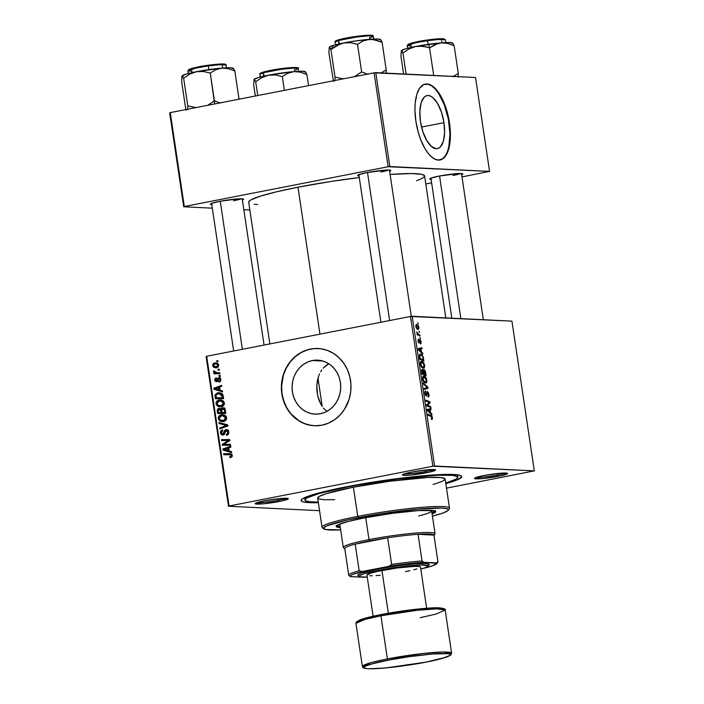 <?xml version="1.0" encoding="UTF-8"?>
<svg xmlns="http://www.w3.org/2000/svg" width="704" height="704" viewBox="0 0 704 704"><rect width="100%" height="100%" fill="white"/><g stroke="black" fill="none" stroke-linecap="round" stroke-linejoin="round"><path stroke-width="1.06" d="M320.382 413.732A27.016 24.323 92.8 0 1 315.093 414.119A27.016 24.323 92.8 0 1 292.116 388.898A27.016 24.323 92.8 0 1 312.426 360.536L322.942 361.055L312.426 360.536L317.187 360.14L321.913 360.774L326.436 362.419L330.563 365.015L334.154 368.465L337.058 372.627L339.17 377.353L340.402 382.457L340.718 387.728L340.094 392.99L338.571 398.015L336.186 402.635L333.045 406.648L329.261 409.922L324.984 412.315L320.382 413.732L315.621 414.137L310.895 413.503L306.372 411.858L302.245 409.262L298.654 405.812L295.75 401.641L293.638 396.924L292.406 391.82L292.09 386.54L292.706 381.286L294.237 376.253L296.622 371.642L299.763 367.629L303.547 364.355L307.824 361.962L312.426 360.536A27.016 24.323 92.8 0 1 317.715 360.158A27.016 24.323 92.8 0 1 340.692 385.378A27.016 24.323 92.8 0 1 320.382 413.732M326.506 411.092L323.47 408.091L326.506 411.092M322.159 406.349L320.971 404.448L322.159 406.349M319 400.198L320.971 404.448L317.627 395.525L319 400.198M316.879 390.544L317.627 395.525L316.8 385.51L316.879 390.544M317.39 380.6L316.8 385.51L318.666 375.971L317.39 380.6M319.554 373.824L318.666 375.971L319.554 373.824M321.842 369.89L320.61 371.791L321.842 369.89M326.471 365.174L323.233 368.139L328.742 363.722L326.471 365.174M318.173 348.515A38.667 34.813 -87.2 0 0 310.71 349.07L310.49 349.061A38.667 34.813 92.8 0 1 318.058 348.506A38.667 34.813 92.8 0 1 350.944 384.604A38.667 34.813 92.8 0 1 321.869 425.198L328.46 423.157L334.585 419.734L339.997 415.052L344.494 409.306L349.158 399.159L350.706 391.758L350.926 384.182L349.809 376.719L347.398 369.662L343.79 363.264L339.126 357.79L333.573 353.443L327.351 350.39L320.707 348.753L313.887 348.586L307.146 349.897L300.766 352.642L294.967 356.717L289.986 361.953L286.018 368.157L283.202 375.091L281.653 382.492L281.433 390.069L282.55 397.531L286.616 407.889L290.778 413.855L295.909 418.792L301.822 422.506L308.29 424.864L315.058 425.77L321.869 425.198A38.667 34.813 92.8 0 1 314.301 425.744A38.667 34.813 92.8 0 1 281.415 389.646A38.667 34.813 92.8 0 1 310.49 349.061L310.71 349.07A38.667 34.813 -87.2 0 0 281.635 389.602A38.667 34.813 -87.2 0 0 314.415 425.753M476.555 477.321A15.462 1.461 171.5 0 0 497.578 475.006L498.335 476.3A16.755 1.575 -8.5 0 1 481.712 478.65A16.755 1.575 -8.5 0 1 474.531 478.262A16.755 1.575 -8.5 0 1 483.762 475.587L476.722 477.268L474.505 478.491L482.715 478.562L501.098 475.728L507.593 473.396L499.382 473.334L483.762 475.587A16.755 1.575 -8.5 0 1 507.522 473.334A16.755 1.575 -8.5 0 1 498.335 476.3L497.578 475.006A15.462 1.461 -8.5 0 1 476.555 477.321M257.25 502.55A15.462 1.461 171.5 0 0 278.274 500.236L279.03 501.538A16.755 1.575 -8.5 0 1 262.407 503.879A16.755 1.575 -8.5 0 1 255.226 503.501A16.755 1.575 -8.5 0 1 264.458 500.826L257.418 502.498L255.2 503.73L263.41 503.791L281.794 500.966L288.279 498.634L280.078 498.573L264.458 500.826A16.755 1.575 -8.5 0 1 288.218 498.573A16.755 1.575 -8.5 0 1 279.03 501.538L278.274 500.236A15.462 1.461 -8.5 0 1 257.25 502.55M404.51 473.81A15.462 1.461 171.5 0 0 425.533 471.495L426.281 472.789A16.755 1.575 -8.5 0 1 409.666 475.138A16.755 1.575 -8.5 0 1 402.477 474.751A16.755 1.575 -8.5 0 1 411.717 472.085L402.574 474.654L404.114 475.341L410.67 475.05L429.044 472.217L435.538 469.885L427.328 469.823L411.717 472.085A16.755 1.575 -8.5 0 1 435.477 469.823A16.755 1.575 -8.5 0 1 426.281 472.789L425.533 471.495A15.462 1.461 -8.5 0 1 404.51 473.81M278.054 498.775L278.274 500.236L278.054 498.775M497.367 473.537L497.578 475.006L497.367 473.537M425.313 470.026L425.533 471.495L425.313 470.026M359.031 175.842A16.755 1.575 -8.5 0 1 357.72 175.27A16.755 1.575 -8.5 0 1 366.96 172.603L358.565 174.759L357.702 175.507L359.357 175.859M211.781 204.591A16.755 1.575 -8.5 0 1 210.47 204.019A16.755 1.575 -8.5 0 1 219.701 201.344L211.306 203.509L210.443 204.248L212.098 204.609M431.086 179.353A16.755 1.575 -8.5 0 1 429.774 178.781A16.755 1.575 -8.5 0 1 439.006 176.106L430.619 178.27L429.748 179.01L431.402 179.37M318.349 502.691A81.198 7.647 -8.5 0 1 301.347 499.796A81.198 7.647 -8.5 0 1 346.095 486.842L316.263 493.689L303.239 498.362L301.136 500.174L302.113 501.538L303.758 502.04L318.349 502.691M269.861 343.93L248.688 202.224A88.924 8.378 171.5 0 1 297.977 187.202L331.162 181.438L359.286 177.54A88.924 8.378 171.5 0 0 297.977 187.202L319.942 334.154L297.977 187.202L276.707 191.761L260.603 196.082L251.038 199.813L248.732 201.793L248.846 202.611M445.808 317.918L424.591 175.938A88.924 8.378 171.5 0 0 390.104 174.442L411.479 173.545L421.67 174.319L424.424 175.551L424.538 176.37L422.242 178.358L416.645 180.752M443.96 122.672L421.555 127.046L443.96 122.672L444.594 132.81L443.335 141.31L440.387 146.89L438.407 148.298L436.19 148.702L431.394 146.458L426.73 140.501L422.893 131.754L420.473 121.528A27.016 11.475 -101 0 1 427.046 95.586A27.016 11.475 -101 0 1 443.96 122.672A27.016 11.475 -101 0 1 437.395 148.614A27.016 11.475 -101 0 1 420.473 121.528L419.848 111.399L421.106 102.89L424.054 97.31L426.026 95.902L428.243 95.506L430.61 96.122L433.039 97.75L437.712 103.699L441.549 112.455L443.96 122.672M439.859 160.002A38.667 16.43 79 0 0 449.029 122.918L449.486 122.83A38.667 16.43 -101 0 1 440.088 159.958A38.667 16.43 -101 0 1 415.87 121.194L414.938 110.176L415.175 103.347L416.768 94.512L419.734 88.053L423.817 84.515L428.666 84.207L433.849 87.155L438.944 93.104L443.494 101.543L447.11 111.742L449.486 122.83L450.27 130.24L450.182 140.677L448.589 149.512L446.75 154.123L443.001 158.682L438.363 160.081L434.975 159.192L431.499 156.869L428.067 153.208L424.811 148.35L420.534 139.234L418.246 132.282L415.87 121.194A38.667 16.43 -101 0 1 425.269 84.066A38.667 16.43 -101 0 1 449.486 122.83L449.029 122.918A38.667 16.43 79 0 0 425.04 84.11M206.096 356.514L228.474 506.255L319.546 510.69L228.474 506.255L229.064 506L206.686 356.259L410.502 316.474L432.881 466.215L229.064 506L432.881 466.215L534.318 470.87L511.94 321.13L412.21 316.281L434.588 466.022L534.318 470.87L446.494 488.154L534.318 470.87L511.94 321.13L410.502 316.474L412.21 316.281L434.588 466.022L432.881 466.215L410.502 316.474L206.686 356.259L229.064 506L228.474 506.255L206.096 356.514L206.686 356.259L206.096 356.514M421.731 361.293C420.728 361.178 420.297 362.173 420.446 364.276L421.432 366.942L423.35 368.245C424.318 368.298 424.732 367.312 424.591 365.27C423.931 362.666 422.972 361.337 421.731 361.293L423.368 362.314L424.503 364.83L424.512 367.242L423.35 368.245L421.661 367.259L420.596 365.033L420.429 362.648L421.423 361.31M421.494 351.991L422.875 354.138L418.334 349.818L418.167 348.691L421.907 347.662L422.048 348.594L421.018 348.841L421.494 351.991L421.018 348.841L422.048 348.594L421.907 347.662L418.167 348.691L418.334 349.818L422.875 354.138L422.726 353.135L421.978 353.285L422.726 353.135L421.494 351.991L420.772 352.132L421.494 351.991M431.834 419.505L432.423 417.727L432.291 419.302L431.464 419.408L431.702 416.874L428.102 415.193L427.962 414.26L431.851 416.143L432.423 417.727L431.006 415.501L427.962 414.26L428.102 415.193L431.042 416.398L431.957 417.648L431.27 418.475L431.983 419.496M427.354 391.459L426.052 395.058L425.322 395.199L426.052 395.058L424.829 393.58L425.638 390.914L424.802 393.448L426.219 395.982L426.914 394.979L425.366 395.278L426.914 394.979L427.038 393.879L426.448 393.994L427.038 393.879L427.222 392.603L426.562 392.735L427.53 392.383L428.454 394.214L428.006 396.986C428.85 397.056 429.158 396.158 428.93 394.302L427.064 391.512L428.525 392.753L428.886 396.396L428.006 396.986L428.516 394.689L427.61 392.392L426.659 395.736L425.339 395.243L424.97 391.292L425.638 390.914L425.225 393.166L426.052 395.058L427.205 391.468M423.298 383.011L427.794 387.086L427.97 388.265L424.257 389.435L424.116 388.502L427.302 387.499L423.447 384.014L423.298 383.011L423.447 384.014L427.302 387.499L424.116 388.502L424.257 389.435L427.97 388.265L427.794 387.086L427.002 387.244L427.794 387.086L423.298 383.011M423.94 376.059C422.937 375.945 422.506 376.939 422.646 379.042L423.641 381.709L425.55 383.011C426.518 383.064 426.932 382.078 426.791 380.037C426.131 377.432 425.181 376.103 423.94 376.059L425.577 377.08L426.712 379.597L426.721 382.008L425.55 383.011L423.87 382.026L422.805 379.799L422.638 377.414L423.632 376.077M417.622 322.74L418.352 323.91L417.622 322.74M423.966 369.53L422.91 370.682L421.916 369.389L421.951 374.009L426.096 375.707L425.568 372.143L424.195 369.591L425.313 371.122L426.096 375.707L421.951 374.009L421.705 369.582L422.497 369.406L423.333 370.603L423.834 369.538M430.575 412.79L431.957 414.929L427.416 410.617L427.249 409.49L430.989 408.461L431.13 409.394L430.109 409.631L430.575 412.79L430.109 409.631L431.13 409.394L430.989 408.461L427.249 409.49L427.416 410.617L431.957 414.929L431.807 413.934L431.059 414.075L431.807 413.934L430.575 412.79L429.854 412.931L430.575 412.79M428.182 405.548L430.716 406.613L430.857 407.546L426.703 405.838L426.562 404.862L429.51 402.486L425.999 401.086L425.858 400.145L430.003 401.843L430.144 402.811L427.205 405.214L428.182 405.548L427.205 405.214L430.144 402.811L430.003 401.843L425.858 400.145L425.999 401.086L429.51 402.486L426.562 404.862L426.703 405.838L430.857 407.546L430.716 406.613L429.273 406.894L430.716 406.613L428.182 405.548L426.703 405.83L428.182 405.548M418.59 339.038L418.044 341.097L419.144 343.068L419.874 340.666L419.355 340.762L420.094 340.481L420.71 341.713L420.438 343.939L421.08 341.774L421.062 343.385L420.385 343.93L420.482 340.877L419.918 340.586L418.977 343.033L417.982 339.926L418.59 339.038L418.898 342.135L419.725 339.61L420.79 340.604L421.08 341.774L419.927 339.557L418.942 342.144L418.484 339.046M420.552 354.015L419.294 355.898L419.742 359.242L423.887 360.941L423.192 356.875L422.726 356.963L423.192 356.875L423.887 360.941L419.742 359.242L419.294 355.643L419.874 354.191L421.599 354.429L423.192 356.875L420.244 354.042M416.733 324.403L415.862 326.498L418.114 329.507L418.924 327.36L416.328 324.482L417.982 325.125L418.968 327.835L418.22 329.507L416.821 328.794L416.002 327.193L415.879 325.169L416.522 324.412M418.898 331.276L419.628 332.446L418.898 331.276M418.818 334.558L420.024 335.078L420.165 336.01L417.146 334.787L417.006 333.846L417.63 334.11L416.777 331.962L418.818 334.558L416.777 331.962L417.63 334.11L417.006 333.846L417.146 334.787L420.165 336.01L420.024 335.078L418.563 335.359L420.024 335.078L418.818 334.558L417.305 334.849L418.818 334.558M419.83 337.506L420.561 338.677L419.83 337.506M220.158 375.478L218.979 375.487L219.12 376.429L220.299 376.402L220.158 375.478L218.979 375.487L219.12 376.429L220.299 376.402L220.158 375.478M219.226 369.248L218.055 369.257L218.196 370.198L219.366 370.172L219.226 369.248L218.055 369.257L218.196 370.198L219.366 370.172L219.226 369.248M224.374 402.978L223.67 401.377L221.962 400.206L217.906 400.409L216.005 403.066L216.225 404.527L217.642 406.182L219.454 406.798L221.98 406.542L223.485 405.627L224.365 404.017L224.374 402.978L220.502 399.907L219.146 400.013C217.105 400.347 216.066 401.606 216.031 403.779L217.642 406.182L221.364 406.701C223.344 406.331 224.347 405.09 224.374 402.978M222.464 390.861L220.114 390.201L219.639 387.042L221.778 386.32L221.646 385.396L213.805 388.177L213.981 389.303L222.614 391.864L222.464 390.861L220.114 390.201L219.639 387.042L221.778 386.32L221.646 385.396L213.805 388.177L213.981 389.303L222.614 391.864L222.464 390.861M225.298 409.869L224.646 408.496L223.379 407.81L221.927 407.959L220.977 409.226L220.026 408.443L218.275 408.558L217.202 409.966L217.589 413.494L225.834 413.433L225.298 409.869L222.429 407.801L220.977 409.226L218.838 408.382L217.202 409.966L217.589 413.494L225.834 413.433L225.298 409.869M227.533 424.811L218.935 422.497L219.085 423.491L226.45 425.48L219.762 427.988L219.894 428.912L227.709 425.99L227.533 424.811L218.935 422.497L219.085 423.491L226.45 425.48L219.762 427.988L219.894 428.912L227.709 425.99L227.533 424.811M229.583 454.634L232.241 455.602L231.273 455.558L230.446 456.694L232.021 456.773L229.733 456.746L231.968 456.861L229.733 456.746L229.979 457.653L232.118 456.57L232.109 454.986L231.273 454.001L223.608 453.746L223.749 454.678L230.745 454.784L231.264 455.963L229.733 456.746L229.979 457.653L230.718 457.591L232.214 455.435L229.645 453.693L223.608 453.746L223.749 454.678L232.276 454.749M230.454 444.338L223.476 444.426L229.882 440.537L229.742 439.569L221.496 439.63L221.637 440.563L228.624 440.475L222.2 444.347L222.35 445.315L230.595 445.271L230.454 444.338L223.476 444.426L229.882 440.537L228.624 440.475L222.2 444.347L222.35 445.315L230.595 445.271L230.454 444.338M231.546 451.66L229.196 450.991L228.73 447.841L230.868 447.119L230.727 446.186L222.895 448.967L223.062 450.094L231.695 452.663L231.546 451.66L229.196 450.991L228.73 447.841L230.868 447.119L230.727 446.186L222.895 448.967L223.062 450.094L231.695 452.663L231.546 451.66M222.702 434.104L224.18 434.174L222.702 434.104L221.338 432.793L222.728 430.778L222.332 429.898L220.396 432.951L221.373 432.995L220.396 432.951L222.895 435.019L224.488 433.629L226.16 430.584L227.77 432.124L228.738 432.168L227.77 432.124L227.322 433.91L228.483 433.972L226.442 434.333L228.175 434.421L226.178 434.377L228.122 434.474L226.178 434.377L226.415 435.283C228.14 434.975 228.906 433.884 228.712 432.001L227.788 430.153L225.579 429.766L224.391 430.716L223.247 433.805L222.2 434.086L221.302 432.467L221.742 431.253L222.728 430.778L222.508 429.871L220.757 430.962L220.361 432.687L221.214 434.623L223.15 434.958L224.365 433.893L225.491 430.962L226.75 430.619L227.806 432.608L227.41 433.831L226.178 434.377L226.415 435.283L228.307 434.262L228.712 432.001C228.395 430.32 227.471 429.546 225.94 429.678L222.42 434.13L224.664 434.236M226.582 417.745L225.878 416.143L224.171 414.973L220.114 415.175L218.214 417.833L218.434 419.294L219.842 420.948L221.663 421.564L224.18 421.309L225.808 420.27L226.574 418.783L226.582 417.745L222.702 414.674L221.346 414.779C219.314 415.114 218.275 416.372 218.24 418.546L219.842 420.948L223.573 421.467C225.553 421.098 226.556 419.857 226.582 417.745M216.427 380.838L217.782 380.899L215.486 380.019L216.445 378.576L216.207 377.67L214.746 380.125L215.512 380.16L214.746 380.125L216.7 381.735L219.058 378.541L220.88 379.614L220.132 379.579L218.874 381.19L220.546 381.269L218.874 381.19L219.111 382.096L220.361 381.498L220.783 379.086L219.217 377.599L217.958 378.171L216.55 380.811L215.468 379.896L216.445 378.576L216.207 377.67L214.729 379.298L215.151 381.154L216.7 381.735L217.694 381.058L218.574 378.831L219.454 378.558L220.15 379.922L218.874 381.19L219.217 382.07L220.862 379.482L218.856 377.634L216.251 380.846L218.495 380.961M223.23 396.035L221.593 393.342L217.386 392.894L215.107 394.821L215.389 398.728L223.626 398.666L222.825 394.645L219.278 392.674L217.87 392.779L214.993 395.358L215.389 398.728L223.626 398.666L223.23 396.035M218.715 365.068L217.615 363.361L215.301 362.806L213.435 363.396L212.538 365.279L213.682 367.286L216.075 367.805L218.249 366.863L218.715 365.068L215.838 362.806L214.685 362.894L212.564 365.526L215.468 367.814L216.718 367.717L218.715 365.068M219.762 372.803L215.714 372.636L214.632 372.029L214.562 371.131L213.497 371.263L215.01 372.847L213.77 372.856L213.91 373.789L219.903 373.736L219.762 372.803L216.823 372.777L219.604 372.9L217.36 372.794L213.594 370.938L213.479 371.606L215.01 372.847L213.77 372.856L213.91 373.789L219.903 373.736L219.762 372.803M217.95 360.712L216.779 360.721L216.92 361.662L218.09 361.636L217.95 360.712L216.779 360.721L216.92 361.662L218.09 361.636L217.95 360.712M169.682 112.869L183.718 206.774L212.318 208.164L183.718 206.774L184.307 206.518L170.271 112.614L374.088 72.829L388.124 166.734L184.307 206.518L388.124 166.734L489.562 171.389L475.526 77.484L375.795 72.635L389.831 166.54L489.562 171.389L461.991 176.906L489.562 171.389L475.526 77.484L374.088 72.829L375.795 72.635L389.831 166.54L388.124 166.734L374.088 72.829L170.271 112.614L184.307 206.518L183.718 206.774L169.682 112.869L170.271 112.614L169.682 112.869M243.822 209.695L249.85 209.994L243.822 209.695M431.605 182.846L425.788 183.982L431.605 182.846M461.674 174.777L462.713 174.249L462.308 173.686L457.257 173.642L439.006 176.106A16.755 1.575 -8.5 0 1 462.766 173.853A16.755 1.575 -8.5 0 1 461.674 174.777M242.37 200.015L243.408 199.478L243.003 198.924L237.952 198.88L219.701 201.344A16.755 1.575 -8.5 0 1 243.461 199.091A16.755 1.575 -8.5 0 1 242.37 200.015M389.629 171.266L390.667 170.738L390.262 170.174L385.202 170.139L366.96 172.603A16.755 1.575 -8.5 0 1 390.711 170.342A16.755 1.575 -8.5 0 1 389.629 171.266M254.223 204.248L257.629 204.503M439.525 160.072L442.543 158.77L445.157 156.059L447.278 152.046L448.818 146.89L449.953 133.936L448.386 119.187L444.356 104.878L438.486 93.192L435.125 88.915L431.658 85.906L428.208 84.295L424.908 84.137M388.502 170.034A15.462 1.461 -8.5 0 1 380.776 172.014A15.462 1.461 171.5 0 0 388.502 170.034M241.243 198.774A15.462 1.461 -8.5 0 1 233.517 200.763A15.462 1.461 171.5 0 0 241.243 198.774M460.548 173.536A15.462 1.461 -8.5 0 1 452.822 175.525A15.462 1.461 171.5 0 0 460.548 173.536M445.817 483.639L457.362 479.82L461.657 476.951L460.671 475.587L456.65 474.716L445.262 474.417L428.375 475.332L399.872 478.298L346.095 486.842A81.198 7.647 -8.5 0 1 461.234 475.904A81.198 7.647 -8.5 0 1 445.817 483.639M433.259 469.515A15.462 1.461 -8.5 0 1 425.533 471.495A15.462 1.461 171.5 0 0 433.259 469.515M505.305 473.018A15.462 1.461 -8.5 0 1 497.578 475.006A15.462 1.461 171.5 0 0 505.305 473.018M286 498.256A15.462 1.461 -8.5 0 1 278.274 500.236A15.462 1.461 171.5 0 0 286 498.256M314.107 348.594L307.375 349.906L300.986 352.651L295.196 356.726L290.215 361.962L286.238 368.174L283.422 375.109L281.6 386.285L282.049 393.844L283.818 401.139L286.845 407.898L290.998 413.864L299.006 420.816L305.228 423.87L311.872 425.515M224.576 445.306L224.444 444.47L224.576 445.306M223.511 444.409L222.2 444.347L223.511 444.409M226.6 442.622L225.042 442.543L226.6 442.622M228.642 441.329L227.128 441.258L228.642 441.329M226.468 440.554L229.882 440.537L229.742 439.569L221.496 439.63L221.637 440.563L226.468 440.554M223.863 440.563L223.74 439.736L221.496 439.63L229.759 439.692L223.74 439.736L223.863 440.563M225.72 444.532L230.472 444.444L225.72 444.532M231.607 452.074L223.062 450.094L225.245 449.803L231.607 452.074M225.139 449.108L222.895 448.967L225.139 449.082L230.859 447.049L225.139 449.108M228.184 450.674L223.872 449.486L228.782 448.202L227.806 448.158L228.184 450.674L229.152 450.718L223.872 449.486L227.806 448.158L228.184 450.674M225.966 454.661L225.852 453.851L223.608 453.746L230.771 453.816L225.852 453.851L225.966 454.661M230.27 453.728L229.645 453.693L230.27 453.728M226.16 430.584L228.686 430.672M222.332 435.063L222.895 435.019M223.52 434.79L222.983 434.157M224.47 433.673L223.37 433.62L224.47 433.673M225.051 431.922L223.96 431.869L225.051 431.922M226.794 430.575L227.559 429.986M227.04 429.73L225.94 429.678L227.04 429.73M226.521 429.634L225.94 429.678M227.823 429.88L226.732 430.654M222.895 433.99L223.643 434.87M228.175 425.744L222.006 428.129L219.762 427.988L221.998 428.094L226.644 426.307L224.4 426.193L227.7 425.911M227.638 425.533L226.45 425.48L227.638 425.533M227.612 425.322L219.085 423.491L221.329 423.606L221.258 423.122L227.559 425.313M223.186 421.538L219.842 420.948L222.086 421.054L221.434 420.552M219.226 418.59L218.24 418.546L219.226 418.59M221.716 415.668L223.934 415.923L225.641 417.859L226.6 417.903L225.641 417.859L225.218 419.496L223.476 420.543L221.082 420.455L219.586 419.39L219.164 417.886L219.771 416.557L222.561 415.633L225.641 417.859L223.476 420.543L225.412 420.631L220.352 420.103L219.182 418.396L221.399 415.721L223.59 414.894L221.346 414.779L223.802 414.85M223.995 414.823L221.285 416.064M221.021 420.068L223.907 421.678M223.661 415.826L226.178 416.029M222.138 420.649L223.326 420.561M225.614 415.853L222.561 415.633M219.815 413.477L219.683 412.614L219.815 413.477M218.222 411.268L217.254 411.224L218.222 411.268M218.152 410.01L217.202 409.966L219.006 409.306L221.619 409.658L220.202 409.596L220.757 411.03L221.734 411.074L220.757 411.03L220.986 412.535L218.416 412.553L223.23 412.641L218.416 412.553L218.178 410.969L219.006 409.306L220.334 409.737L220.986 412.535L223.23 412.641L218.416 412.553L218.152 410.01M219.446 410.071L221.074 408.496M220.018 408.443L218.838 408.382L220.018 408.443M219.454 408.338L218.838 408.382M221.734 409.262L220.977 409.226L221.734 409.262M223.212 409.341L224.664 407.915M223.573 407.862L222.429 407.801L223.573 407.862M223.001 407.757L222.429 407.801M224.171 408.074L223.406 408.804M220.519 408.663L219.639 409.473M225.711 412.623L224.189 412.632L225.711 412.623M222.446 409.702L221.25 409.411M222.543 408.734L225.306 409.922L224.294 409.869L224.47 410.775L225.438 410.819L224.47 410.775L224.726 412.5L221.945 412.526L221.681 409.376L222.543 408.734L224.294 409.869L224.726 412.5L225.702 412.553L221.945 412.526L224.189 412.632L221.945 412.526L221.654 410.564L222.543 408.734L225.148 408.813M219.006 409.306L220.202 409.596M219.058 378.541L220.607 378.594M217.466 381.348L217.175 380.89M217.87 380.697L216.885 380.653L217.87 380.697M218.152 379.834L217.29 379.79L218.152 379.834M220.537 377.969L220.009 378.585L217.862 378.303L220.317 378.154M219.578 377.67L218.856 377.634L219.578 377.67M217.642 381.524L217.131 380.776M222.526 391.283L213.981 389.303L216.154 389.004L222.526 391.283M216.058 388.318L213.805 388.177L216.049 388.282L221.769 386.25L216.049 388.282M219.102 389.875L214.79 388.696L219.692 387.402L218.724 387.358L219.102 389.875L220.07 389.919L214.79 388.696L218.724 387.358L219.102 389.875M217.606 398.71L217.483 397.848L217.606 398.71M216.022 396.563L215.054 396.51L216.022 396.563M215.952 395.41L214.993 395.358L215.952 395.41M220.458 392.832L218.266 393.659L220.114 392.894L217.87 392.779L220.378 392.841M221.03 393.721L222.27 393.844M223.502 397.857L218.451 397.892L223.502 397.857M222.526 397.734L216.207 397.786L218.451 397.892L216.207 397.786L215.97 395.252L217.958 393.712L219.226 393.615L222.35 396.554L223.318 396.598L222.35 396.554L222.526 397.734L223.494 397.786L216.207 397.786L216.075 394.918L217.65 393.782L220.431 393.853L221.857 394.926L222.526 397.734M222.244 393.835L219.226 393.615M220.977 406.771L217.642 406.182L219.877 406.287L219.234 405.786M217.017 403.823L216.031 403.779L217.017 403.823M219.516 400.902L221.725 401.157L223.432 403.093L224.4 403.137L223.432 403.093L222.869 404.914L221.267 405.777L218.882 405.689L217.386 404.624L216.955 403.119L217.562 401.79L220.352 400.866L223.432 403.093L221.267 405.777L223.203 405.865L218.143 405.337L216.973 403.63L219.19 400.954L221.382 400.127L219.146 400.013L221.593 400.083M221.786 400.057L219.076 401.298M218.812 405.302L221.698 406.912M221.452 401.06L223.353 401.078M219.93 405.882L221.126 405.794M223.406 401.086L220.352 400.866M216.647 367.734L215.336 366.881M213.33 365.561L212.564 365.526L215.697 363.748L218.733 365.235L215.486 366.89L213.286 365.262L213.743 364.285L215.274 363.757L217.659 364.531L217.844 365.974L216.489 366.81L218.222 366.898L214.614 366.74L213.33 365.543M215.389 363.748L216.894 363.009L214.685 362.894L216.867 363M216.92 363L215.327 363.818M214.993 366.309L217.043 367.84M217.518 363.862L217.985 363.862M218.266 366.986L216.858 366.854M215.486 366.89L218.134 366.995M218.187 363.88L215.697 363.748M219.243 369.31L218.055 369.257L219.243 369.31M216.128 373.771L216.014 372.962L213.77 372.856L216.788 372.777L216.014 372.962L216.128 373.771M214.447 371.659L213.479 371.606L214.447 371.659M217.36 372.794L218.777 372.874M220.167 375.54L218.979 375.487L220.167 375.54M217.967 360.774L216.779 360.721L217.967 360.774M425.568 372.143L425.119 372.231L425.568 372.143M423.588 373.798L421.854 373.358L422.057 371.694L421.617 371.782L422.347 370.251L423.588 373.798L422.127 374.088L423.588 373.798L423.333 372.099L423.782 372.046L422.233 370.269L422.294 373.278L423.588 373.798M421.494 370.41L422.347 370.251M422.198 370.286L421.494 370.418M425.471 374.572L422.62 374.282L424.072 374L424.09 370.454L425.058 371.932L425.471 374.572L424.019 374.854L425.471 374.572L424.855 371.272L423.958 370.462L424.072 374L425.471 374.572M423.333 370.586L424.09 370.454M423.914 370.489L423.333 370.603M426.791 380.037L426.351 380.125L426.791 380.037M424.178 382.36L425.63 382.07L423.28 381.102L423.834 380.996L422.673 379.183L424.037 376.974L426.325 379.949L425.436 382.087L424.151 382.334L425.85 381.99L426.369 380.433L425.638 378.118L424.037 376.974M424.186 389.004L427.97 388.265L424.186 389.004M427.302 387.499L426.325 387.763M428.93 394.302L428.481 394.381L428.93 394.302M424.75 392.005L425.726 391.829M425.568 391.855L424.75 392.022M429.546 415.782L431.006 415.501L429.546 415.782M427.346 410.133L431.13 409.394L427.346 410.133M427.354 410.168L430.109 409.631L427.354 410.168M427.786 410.203L430.038 412.262L427.372 410.282L429.669 409.746L427.354 410.194L429.669 409.746L430.038 412.262L429.299 412.403L430.038 412.262L429.669 409.746L428.727 410.01M428.516 402.134L430.003 401.843L428.516 402.134M428.542 403.128L430.144 402.811L428.542 403.128M426.562 404.87L428.173 404.554L426.562 404.87M426.633 405.328L427.205 405.214L426.633 405.328M418.352 342.258L419.021 342.144M419.927 339.557L419.478 339.997M418.264 349.334L422.048 348.594L418.264 349.334M418.264 349.378L421.018 348.841L418.264 349.378M418.695 349.404L420.957 351.463L418.282 349.483L420.578 348.946L418.273 349.395L420.578 348.946L420.957 351.463L420.218 351.613L420.957 351.463L420.578 348.946L419.637 349.219M423.5 358.31L423.051 358.398L423.5 358.31M423.262 359.806L419.646 358.591L419.778 356.004L419.302 356.101L420.666 354.939C421.81 354.939 422.62 356.162 423.086 358.618L423.262 359.806L421.81 360.087L423.262 359.806L422.682 356.84L421.291 355.106L419.971 355.256L419.883 357.166L420.086 358.512L423.262 359.806M419.346 355.168L420.666 354.939M424.591 365.27L424.142 365.358L424.591 365.27M421.969 367.594L423.421 367.303L421.071 366.335L421.626 366.23L420.464 364.417L421.828 362.208L424.116 365.182L423.227 367.321L421.951 367.567L423.641 367.224L424.169 365.666L423.43 363.352L421.828 362.208M417.93 328.583L415.879 326.621L416.865 325.318L418.563 327.342L417.93 328.583L416.83 328.794L418.07 328.574L416.346 327.061L416.24 325.838L416.865 325.318L415.818 325.503M417.067 334.224L417.63 334.11L417.067 334.224M416.759 332.455L417.278 332.35L416.759 332.455M422.682 377.212L423.808 376.992L423.157 377.758L423.227 379.641L424.222 381.498L425.436 382.087M420.473 362.446L421.608 362.226L420.948 362.991L421.018 364.874L422.022 366.731L423.227 367.321M416.847 328.812L418.299 328.486L418.59 327.65L418.035 326.075L416.865 325.318M344.775 548.627A45.109 4.25 -8.5 0 1 355.194 544.157A45.109 4.25 -8.5 0 1 369.75 540.91L369.002 539.607A46.394 4.374 171.5 0 0 343.552 547.826L345.004 548.9M339.794 524.075L343.288 547.448A46.394 4.374 -8.5 0 1 369.002 539.607L365.719 517.642L369.002 539.607A46.394 4.374 -8.5 0 1 435.063 533.738L431.649 510.884A46.394 4.374 -8.5 0 1 418.722 515.944M433.831 535.621L434.914 534.178A46.394 4.374 171.5 0 0 415.017 533.113A46.394 4.374 171.5 0 0 369.002 539.607L369.75 540.91A45.109 4.25 -8.5 0 1 387.666 537.821L391.653 564.467L388.758 566.342L362.446 571.472L359.181 570.803L355.194 544.157L387.666 537.821A45.109 4.25 -8.5 0 1 418.062 534.318L433.946 535.093L429.44 534.037L418.062 534.318A45.109 4.25 -8.5 0 1 433.946 535.093A45.109 4.25 -8.5 0 1 433.981 535.295M350.451 576.62L365.306 577.13A43.824 4.127 -8.5 0 1 363.326 577.245L350.451 576.62A43.824 4.127 -8.5 0 1 350.451 576.611A43.824 4.127 -8.5 0 1 362.446 571.472L352.537 574.499L350.451 575.705L350.451 576.62L348.762 575.274A45.109 4.25 -8.5 0 1 348.735 575.177A45.109 4.25 -8.5 0 1 359.181 570.803L355.194 544.157A45.109 4.25 171.5 0 0 344.749 548.53L348.735 575.177M436.735 563.719L437.818 562.267A45.109 4.25 171.5 0 0 437.932 561.748A45.109 4.25 -8.5 0 1 437.958 561.845L433.972 535.19A45.109 4.25 171.5 0 0 433.946 535.093L437.932 561.748L436.612 562.936A43.824 4.127 -8.5 0 1 436.735 563.719A43.824 4.127 -8.5 0 1 424.618 568.084L432.74 565.752L436.876 563.358L423.738 562.311L422.039 560.974L418.062 534.318L433.946 535.093L437.932 561.748L436.612 562.936L423.738 562.311L412.016 563.27L388.758 566.342L362.446 571.472L359.181 570.803A45.109 4.25 171.5 0 0 348.762 575.274M418.062 534.318A45.109 4.25 171.5 0 0 387.666 537.821L391.653 564.467A45.109 4.25 -8.5 0 1 422.039 560.974L418.062 534.318M422.039 560.974A45.109 4.25 171.5 0 0 391.653 564.467L388.758 566.342A43.824 4.127 -8.5 0 1 423.738 562.311L422.039 560.974M336.6 525.747A50.266 4.734 171.5 0 0 340.138 526.407L336.142 525.395M340.331 527.674A50.266 4.734 -8.5 0 1 336.239 526.451A50.266 4.734 -8.5 0 1 364.1 517.959L392.594 513.295L418.845 510.558L434.007 510.673L435.635 511.834L432.106 513.964A50.266 4.734 -8.5 0 0 435.662 511.588L435.662 511.588A50.266 4.734 -8.5 0 0 364.1 517.959L348.674 521.374L338.923 524.427L336.679 525.677L336.327 526.662L340.331 527.674M448.21 510.286L449.293 508.834A64.442 6.072 171.5 0 0 421.652 507.364A64.442 6.072 171.5 0 0 357.746 516.384L358.494 517.686A63.149 5.949 -8.5 0 1 421.124 508.842A63.149 5.949 -8.5 0 1 448.21 510.286A63.149 5.949 -8.5 0 1 432.432 516.155L442.763 513.102L447.85 510.655L448.369 509.986L447.612 508.93L442.059 508.068L417.349 509.168L382.052 513.594L348.075 519.842L326.858 525.818L323.523 528.053L325.565 529.505L340.657 529.866A63.149 5.949 -8.5 0 1 323.849 528.871A63.149 5.949 -8.5 0 1 358.494 517.686L357.746 516.384A64.442 6.072 -8.5 0 1 449.495 508.226L445.13 479.037A64.442 6.072 171.5 0 0 353.382 487.203L357.746 516.384L353.382 487.203L389.91 481.219L428.05 477.47L441.118 477.576L445.007 478.764L444.567 480.031L441.69 481.624L433.092 484.502M347.723 486.534L347.776 486.93A77.326 7.286 -8.5 0 1 457.873 477.136A77.326 7.286 -8.5 0 1 445.72 483.023L455.831 479.23L457.838 477.506L457.732 476.802L453.068 475.376L437.386 475.253L398.992 478.79L347.723 486.534M339.874 524.603L339.874 524.612A46.394 4.374 -8.5 0 1 340.287 523.89L339.953 524.806M431.561 510.69L431.042 510.321A46.394 4.374 -8.5 0 1 431.649 510.893L431.649 510.893M318.261 502.066A77.326 7.286 -8.5 0 1 304.92 499.99A77.326 7.286 -8.5 0 1 347.776 486.93L319.361 493.442L306.962 497.895L304.955 499.62L305.888 500.922L309.725 501.75L318.261 502.066M334.743 499.655L324.139 499.743L318.472 498.863M317.777 498.37L319.37 496.338L326.295 493.636L353.382 487.203A64.442 6.072 171.5 0 0 317.662 498.089L322.027 527.278A64.442 6.072 -8.5 0 1 357.746 516.384A64.442 6.072 171.5 0 0 322.397 527.798L323.849 528.871M435.107 511.025A50.266 4.734 171.5 0 1 431.913 512.697L435.442 510.567M439.551 176.009L460.865 318.648L439.551 176.009M438.082 43.419L441.267 42.856A25.942 2.446 171.5 0 0 428.701 44.299L429.563 47.828L435.081 44.502L441.267 42.856L447.744 43.428L454.15 45.786L458.278 73.41L452.76 76.745L458.278 73.41L454.15 45.786L452.848 43.278L454.15 45.786L447.744 43.428L441.267 42.856L415.668 46.482L422.664 46.244L429.563 47.828L438.082 43.419M427.61 40.682L438.31 39.503L445.421 39.855A19.334 1.822 171.5 0 0 427.61 40.682L428.164 44.378L427.61 40.682A19.334 1.822 171.5 0 0 407.185 45.566L415.378 42.821L427.61 40.682L427.451 39.996L427.61 40.682M444.435 39.442L438.407 38.826L427.442 40.005L414.938 42.222L408.003 44.889M433.69 75.451L429.563 47.828L433.69 75.451M406.102 74.105L402.952 53.029L408.962 48.928L415.668 46.482L405.662 48.805L401.35 50.653L402.952 53.029L406.102 74.105M401.35 50.653L400.928 56.17L403.586 73.982L400.928 56.17L401.342 50.97M458.207 77.018L458.278 73.41L458.207 77.018M452.54 43.402L449.997 42.53L441.267 42.856A25.942 2.446 171.5 0 1 452.452 42.979L452.918 43.322M430.998 39.53L440.026 38.738M442.112 38.711L444.506 39.362M407.977 44.871L408.47 44.114L411.655 43.023L423.852 40.542M411.171 46.077L407.185 45.566L408.434 44.088C413.864 42.275 420.2 40.911 427.451 39.996C435.107 38.922 440.554 38.526 443.793 38.808L445.421 39.855L445.826 42.557M401.658 50.53L402.952 53.029L408.962 48.928L415.668 46.482A25.942 2.446 171.5 0 0 401.377 50.618A25.942 2.446 171.5 0 0 401.368 50.618L401.368 50.618M426.149 46.86L429.563 47.828L428.701 44.299A25.942 2.446 171.5 0 0 415.668 46.482L419.153 46.086L426.149 46.86M367.497 172.498L389.629 320.549L367.497 172.498M340.164 43.947L343.622 42.97A25.942 2.446 171.5 0 0 333.608 45.294L330.906 49.518L336.908 45.426L343.622 42.97L350.618 42.733L357.518 44.326L361.645 71.949L354.411 76.674L361.645 71.949L357.518 44.326L363.062 40.973L369.213 39.345L375.716 39.926L382.096 42.275L381.621 41.061L380.802 39.776L382.096 42.275L386.223 69.907L382.096 42.275L372.478 39.371L356.655 40.797L340.71 43.56L331.918 45.822L329.296 47.142L330.906 49.518L340.164 43.947M372.381 35.93L369.53 35.2L357.826 36.168L338.906 39.714A0.774 0.634 73.8 0 0 338.386 40.524L356.62 37.022L368.931 35.851L373.375 36.344L370.119 37.884M373.771 39.046L373.375 36.344A19.334 1.822 171.5 0 0 359.7 36.634A19.334 1.822 171.5 0 0 338.386 40.524L338.897 43.956L338.386 40.524A19.334 1.822 171.5 0 0 335.13 42.064L338.386 40.524A0.774 0.634 -106.2 0 1 338.906 39.714M343.235 78.848L335.034 77.15L330.906 49.518L335.034 77.15L334.972 80.749L335.034 77.15L343.235 78.848M329.296 47.142L328.874 52.668L333.485 81.514L328.874 52.668L329.287 47.467M386.162 73.524L386.223 69.907L380.679 73.251L386.223 69.907L386.162 73.524M368.034 74.298L361.645 71.949L368.034 74.298M380.494 39.899L377.942 39.019L369.213 39.345A25.942 2.446 171.5 0 0 343.622 42.97L350.618 42.733L357.518 44.326L363.062 40.973L369.213 39.345A25.942 2.446 171.5 0 1 380.398 39.477L380.873 39.82M341.194 39.107L354.191 36.67L367.162 35.27M369.433 35.2L371.122 35.253M329.604 47.018L330.906 49.518L333.608 45.294A25.942 2.446 171.5 0 0 329.322 47.106L329.322 47.106M297.176 68.191L294.325 67.452L282.621 68.42L263.701 71.966A0.774 0.634 73.8 0 0 263.182 72.776L281.415 69.282L293.726 68.103L298.17 68.596A19.334 1.822 171.5 0 0 284.495 68.886A19.334 1.822 171.5 0 0 263.182 72.776L263.692 76.208L263.182 72.776A19.334 1.822 171.5 0 0 259.926 74.316L263.182 72.776A0.774 0.634 -106.2 0 1 263.701 71.966L275.405 69.485L291.958 67.522M308.554 85.624L306.891 74.527L305.598 72.028L306.891 74.527L308.554 85.624M284.372 90.341L282.313 76.578L287.857 73.234L294.008 71.606L300.511 72.178L306.891 74.527L300.511 72.178L294.008 71.606L268.418 75.222L275.414 74.985L282.313 76.578L284.372 90.341M257.761 95.533L255.702 81.77L261.703 77.678L268.418 75.222L258.403 77.546L254.091 79.394L255.702 81.77L257.761 95.533M254.399 79.27L255.702 81.77L261.703 77.678L268.418 75.222A25.942 2.446 171.5 0 0 254.118 79.358L253.669 84.92L255.332 96.008L253.669 84.92L254.082 79.719M305.29 72.151L302.738 71.271L294.008 71.606A25.942 2.446 171.5 0 0 268.418 75.222L275.414 74.985L282.313 76.578L287.857 73.234L294.008 71.606A25.942 2.446 171.5 0 1 305.193 71.729L305.668 72.072M294.228 67.452L295.918 67.514M298.566 71.306L298.17 68.596L294.914 70.136M242.37 349.298L220.246 201.238L242.37 349.298M208.384 104.79L211.455 102.907L208.384 104.79M214.394 100.698L211.455 102.907L214.394 100.698L210.258 73.066L215.776 69.731L221.962 68.094L228.439 68.666L234.846 71.016L233.543 68.517L234.846 71.016L238.973 98.648L234.846 71.016L228.439 68.666L221.962 68.094L196.363 71.711L203.359 71.482L210.258 73.066L214.623 103.954L214.394 100.698L217.562 102.045L214.394 100.698M191.858 71.315L187.88 70.805L196.073 68.059L208.305 65.921L208.146 65.234L208.305 65.921A19.334 1.822 171.5 0 0 187.88 70.805L189.13 69.326C194.55 67.514 200.895 66.15 208.146 65.234C228.413 62.674 225.931 64.724 226.116 65.094A19.334 1.822 171.5 0 0 208.305 65.921L208.859 69.617L208.305 65.921L219.006 64.742L226.116 65.094L226.521 67.795M188.672 70.11L189.165 69.353L192.35 68.262L208.138 65.234L195.633 67.461L188.698 70.127M182.046 75.882L181.623 81.409L185.75 109.041L181.623 81.409L181.826 76.578L182.354 75.759L183.647 78.267L189.658 74.166L196.363 71.711L186.349 74.034L182.037 76.208M238.973 99.202L238.973 98.648L237.926 99.405L238.973 98.648L238.973 99.202M220.792 103.048L217.562 102.045L220.792 103.048M195.976 107.598L187.783 105.89L183.647 78.267L187.783 105.89L187.713 109.507L187.783 105.89L195.976 107.598M186.226 110.255L185.75 109.041L186.226 110.255M233.235 68.64L230.683 67.769L221.962 68.094A25.942 2.446 171.5 0 0 196.363 71.711L203.359 71.482L210.258 73.066L215.776 69.731L221.962 68.094A25.942 2.446 171.5 0 1 233.147 68.218L233.614 68.561M211.693 64.768L220.722 63.976M222.807 63.95L225.192 64.601M225.13 64.68L219.102 64.055L208.138 65.234M182.354 75.759L183.647 78.267L189.658 74.166L196.363 71.711A25.942 2.446 171.5 0 0 182.063 75.856L182.063 75.856M443.661 609.242L436.814 607.807L417.366 609.11L381.313 614.53A1.285 0.546 79 0 0 381.251 614.539C401.65 610.5 429.079 607.306 439.19 607.825C444.25 608.502 446.239 609.25 445.166 610.06L451.616 653.206L443.353 652.001L423.368 653.453L387.394 658.926A1.285 0.546 79 0 0 388.142 660.22C398.763 657.958 431.49 652.96 446.125 653.55C459.686 654.333 438.39 659.886 426.237 662.077A1.285 0.546 79 0 0 426.298 662.068A1.285 0.546 79 0 0 426.351 662.05A1.285 0.546 -101 0 1 426.298 662.068A1.285 0.546 -101 0 1 426.237 662.077L442.341 658.381L450.146 655.345L449.97 654.139L447.797 653.673L432.546 654.007L408.742 656.744L388.142 660.22L372.038 663.907L366.186 665.861L363.871 667.41L365.288 668.422L368.254 668.747L381.832 668.29L401.394 666.142L426.237 662.077C415.615 664.33 382.888 669.328 368.254 668.747C354.684 667.955 375.989 662.402 388.142 660.22A1.285 0.546 -101 0 1 387.394 658.926A45.109 4.25 -8.5 0 1 451.616 653.206L450.842 655.01L446.442 657.131L426.298 662.068L385.37 667.99L368.526 668.782L364.584 668.351C363.255 667.902 362.525 667.304 362.384 666.547A45.109 4.25 -8.5 0 1 387.394 658.926L380.943 615.78L416.918 610.306L436.902 608.854L445.166 610.06L436.242 614.02L420.156 617.69M445.166 610.06A45.109 4.25 171.5 0 0 380.943 615.78A1.285 0.546 -101 0 1 381.251 614.539A1.285 0.546 79 0 0 380.943 615.78L387.394 658.926L371.307 662.587L362.384 666.547L355.934 623.401L364.857 619.441L380.943 615.78A45.109 4.25 171.5 0 0 355.934 623.401L356.259 622.098L359.216 620.189C363.44 618.482 370.788 616.598 381.251 614.539A1.285 0.546 -101 0 1 381.313 614.53M428.032 566.236L429.114 564.784A36.089 3.397 171.5 0 0 413.635 563.966A36.089 3.397 171.5 0 0 377.846 569.017L378.594 570.31A34.795 3.282 -8.5 0 1 413.107 565.435A34.795 3.282 -8.5 0 1 428.032 566.236A34.795 3.282 -8.5 0 1 420.798 569.087L426.281 567.301L428.076 565.752L421.098 564.986L398.323 567.081L378.594 570.31L377.846 569.017L398.306 565.664L414.418 563.895L425.594 563.517L428.771 564.01L429.202 564.617M426.65 608.238L420.49 567.046A27.069 2.552 171.5 0 0 381.955 570.478L388.344 613.228L381.955 570.478A27.069 2.552 171.5 0 0 366.951 575.045L373.111 616.246M442.262 608.186L434.826 607.825L418.37 608.995L385.22 613.791M377.59 615.287L360.941 619.564M357.403 621.262L357.104 622.125M428.912 564.995L428.27 565.426M358.301 575.546L358.16 574.561L361.064 573.162L377.846 569.017A36.089 3.397 171.5 0 0 358.054 575.406L359.506 576.479A34.795 3.282 -8.5 0 1 378.594 570.31L363.968 573.786L359.612 575.661L359.374 576.338L360.448 576.822L367.259 577.086A34.795 3.282 -8.5 0 1 359.506 576.479M405.486 571.622L409.957 570.698M413.794 569.782L416.865 568.92M420.253 567.459L420.438 566.931L419.602 566.553L415.008 566.333L397.302 567.961L377.494 571.402L370.577 573.179L367.004 575.168M369.679 575.74L372.434 575.766M376.006 575.608L380.266 575.265M424.811 84.154L425.269 84.066M439.63 160.046L440.088 159.958M219.41 409.27L221.646 409.376M426.122 395.05L425.322 395.208M317.979 378.118L322.212 406.428M457.53 474.83L457.873 477.127M304.568 497.684L304.92 499.99M483.34 319.739L461.498 173.58M441.954 42.803L441.672 40.938M451.836 318.208L430.91 178.147M411.365 47.37L411.083 45.505M407.59 48.277L407.185 45.566M369.626 37.426L369.899 39.292M389.444 170.069L411.312 316.378M339.029 41.994L339.31 43.868M358.855 174.645L380.917 322.247M373.375 36.344C371.422 35.517 376.42 35.27 367.092 35.262C356.787 36.036 347.354 37.523 338.8 39.732C335.518 40.77 334.294 41.554 335.13 42.064L335.535 44.766M263.824 74.254L264.106 76.12M294.422 69.678L294.694 71.544M260.33 77.018L259.926 74.316C259.09 73.806 260.313 73.031 263.595 71.984C270.098 70.242 278.106 68.86 287.628 67.848C296.393 67.258 299.904 67.514 298.17 68.596M233.658 350.997L211.596 203.386M192.051 72.609L191.778 70.743M264.053 345.066L242.194 198.818M222.649 68.042L222.367 66.167M188.276 73.506L187.88 70.805"/></g></svg>
